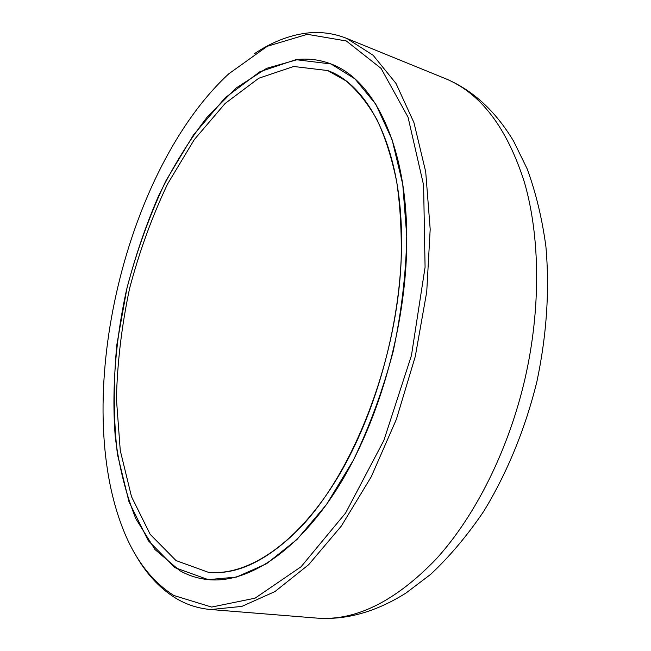 <?xml version="1.0" encoding="UTF-8"?>
<svg xmlns="http://www.w3.org/2000/svg" width="651" height="651" viewBox="0 0 651 651"><rect width="100%" height="100%" fill="white"/><g stroke="black" fill="none" stroke-linecap="round" stroke-linejoin="round"><path stroke-width="0.98" d="M173.801 595.486C150.763 580.741 133.284 557.134 121.355 524.665C72.481 393.302 125.863 169.13 228.688 73.888L267.276 46.278L307.321 34.316L346.316 40.964L381.087 68.412L408.039 117.147L423.598 185.136L425.079 267.219L411.456 355.454L383.887 440.377L345.6 513.029L301.071 566.761L255.046 598.188L211.624 607.066L173.801 595.486M135.009 553.879C145.8 573.214 159.226 587.902 175.306 597.927C186.137 604.551 197.969 608.416 210.794 609.539L241.871 606.39L274.958 591.564L308.688 564.661L341.384 525.992L371.225 476.817L396.386 419.309L415.273 356.488L426.73 291.892L430.189 229.217L425.713 171.864L413.946 122.616L395.963 83.393L373.104 55.245L346.788 38.433C333.678 33.209 320.17 31.451 306.271 33.152C288.596 35.447 271.19 42.388 254.045 53.968M179.595 570.512C188.432 575.557 197.977 578.593 208.214 579.634L236.394 577.095L266.397 563.831L296.937 539.516L326.509 504.525L353.46 460.029C369.662 426.25 382.918 389.99 393.237 351.239C401.496 312 406.004 273.648 406.761 236.199L402.749 184.323L392.122 139.762L375.814 104.29L355.023 78.934L331.009 63.969C320.365 59.9 309.404 58.387 298.117 59.428L266.682 68.306L235.971 88.137L207.164 117.139C189.181 140.339 173.036 166.485 158.714 195.585C145.604 225.864 134.838 257.462 126.416 290.395C115.561 340.172 111.598 390.364 115.268 436.911C119.109 467.101 125.985 494.41 135.913 518.855L154.979 549.525L179.595 570.512M298.606 529.353C352.508 474.546 396.614 362.672 401.097 261.604C401.797 233.335 400.349 206.823 396.744 182.052C391.992 158.632 385.473 137.955 377.173 120.02C368.018 103.826 357.668 90.798 346.104 80.936L327.681 70.552L293.658 66.483L258.772 78.242L225.116 103.476L194.307 139.591L167.551 184.038C151.96 216.938 139.306 251.75 129.59 288.458C121.713 325.606 117.326 362.379 116.415 398.778L120.264 450.516L131.494 496.648L150.169 534.333L176.014 560.56L208.214 572.253C236.63 575.289 266.764 560.991 298.606 529.353M406.737 234.132C405.736 142.626 372.868 79.162 331.009 63.969L295.888 59.664L259.904 71.74L225.23 97.715L193.518 134.871L166.013 180.579C149.99 214.382 136.995 250.139 127.018 287.848L116.814 344.875C113.225 382.991 113.437 419.488 117.44 454.374L128.996 501.831L148.249 540.647L174.932 567.648L208.214 579.634C248.739 583.703 299.834 550.29 340.929 482.513C381.885 414.793 407.982 316.858 406.737 234.132M401.537 236.622C402.644 317.118 377.206 412.254 337.364 478.046C297.393 543.886 247.673 576.363 208.214 572.253L176.014 560.56L150.169 534.333L131.494 496.648L120.264 450.516L116.415 398.778C117.326 362.379 121.713 325.606 129.59 288.458C139.306 251.75 151.96 216.938 167.551 184.038L194.307 139.591L225.116 103.476L258.772 78.242L293.658 66.483L327.681 70.552C368.637 85.24 400.69 147.321 401.537 236.622M210.794 609.539L316.825 618.1C355.527 621.184 395.352 601.451 436.3 558.9C475.36 515.95 508.529 449.987 525.007 378.695C541.005 308.615 540.167 236.736 524.446 182.361C506.934 127.563 480.552 92.971 445.3 78.576L346.788 38.433M316.825 618.1C346.259 620.265 375.985 611.899 406.021 593.02L430.75 574.28C449.719 556.45 467.377 535.472 483.726 511.336C507.039 473.22 525.284 428.806 536.872 381.698C546.718 335.127 549.729 290.045 545.896 246.46C542.112 218.541 535.895 192.737 527.245 169.032L513.615 141.161C495.313 110.776 472.545 89.911 445.3 78.576"/></g></svg>
